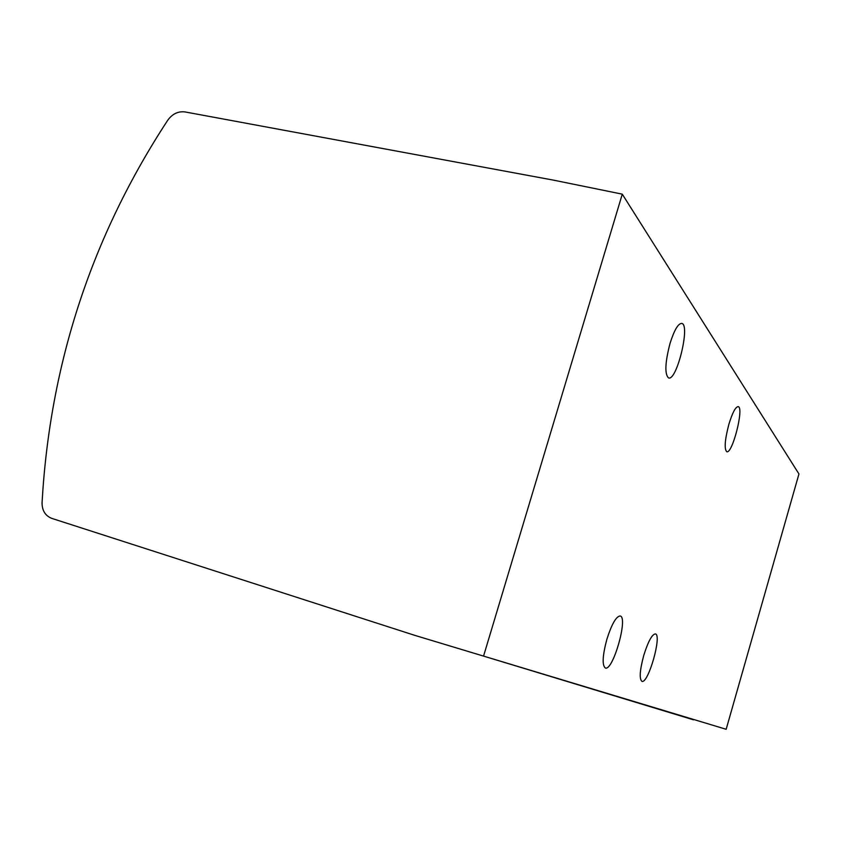 <?xml version="1.0" encoding="UTF-8"?>
<svg xmlns="http://www.w3.org/2000/svg" width="841" height="841" viewBox="0 0 841 841"><rect width="100%" height="100%" fill="white"/><g stroke="black" fill="none" stroke-linecap="round" stroke-linejoin="round"><path stroke-width="1.26" d="M726.161 729.284L414.739 635.344L51.837 518.403C45.33 515.838 42.071 510.624 42.061 502.76C49.934 363.596 91.848 236.079 167.779 120.189C172.405 113.84 178.155 111.096 185.052 111.937L553.399 180.121L622.277 194.155L798.95 473.977L726.161 729.284L693.615 719.465M693.51 719.822L483.554 656.106L622.277 194.155M414.739 635.344L483.554 656.106M728.895 424.221C724.858 439.696 724.122 448.852 726.708 451.701C732.29 454.539 744.317 407.433 738.209 406.624C735.57 406.771 732.469 412.637 728.895 424.221M670.004 343.517C665.073 362.576 664.579 374.035 668.5 377.893C676.616 381.74 690.556 324.857 681.82 323.407C678.193 323.343 674.261 330.05 670.004 343.517M606.845 639.37C602.513 655.654 602.009 665.199 605.31 667.985C612.91 671.507 628.416 617.189 620.185 615.98C616.169 616.306 611.722 624.106 606.845 639.37M643.743 655.444C639.801 670.256 639.181 678.876 641.893 681.326C648.159 684.343 662.256 634.818 655.391 633.914C652.017 634.314 648.138 641.494 643.743 655.444"/></g></svg>
